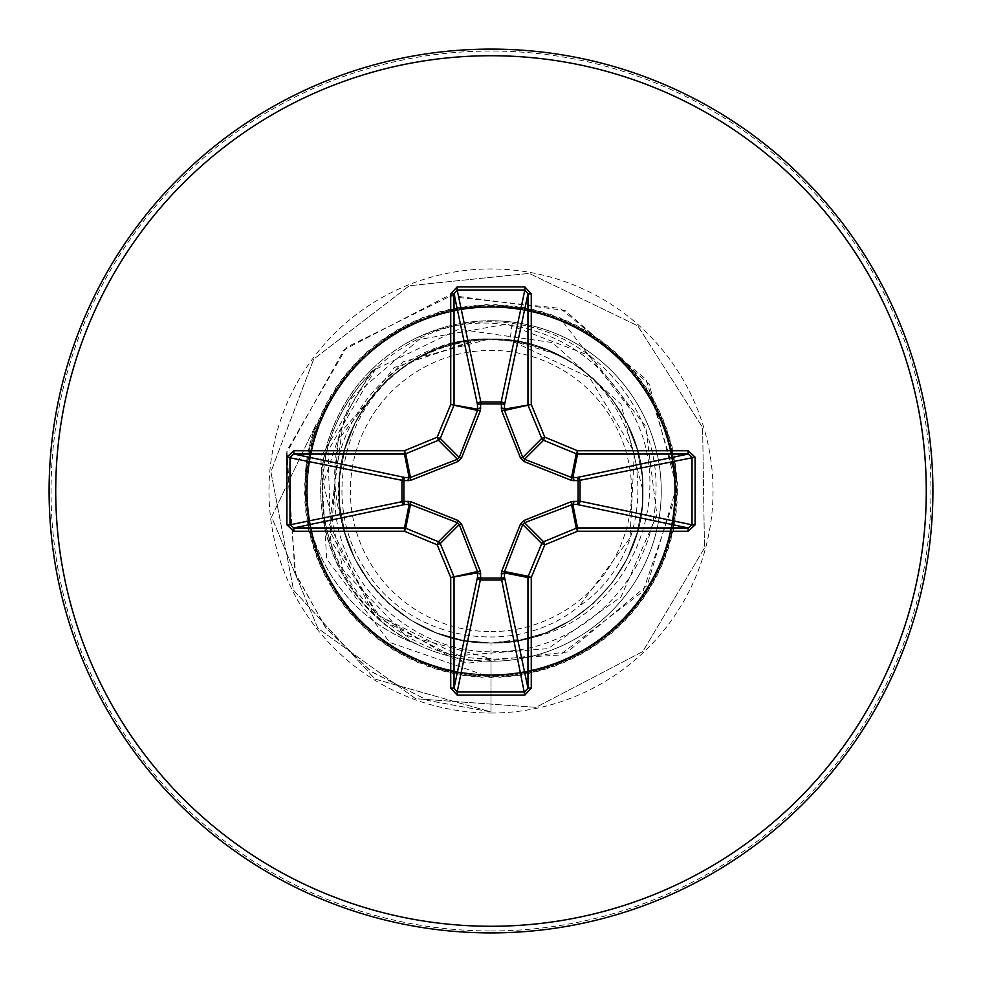 <?xml version="1.0" encoding="UTF-8"?>
<svg xmlns="http://www.w3.org/2000/svg" width="982" height="982" viewBox="0 0 982 982"><rect width="100%" height="100%" fill="white"/><g stroke="black" fill="none" stroke-linecap="round" stroke-linejoin="round"><path stroke-width="0.74" stroke-dasharray="4.91 3.68" d="M491 631.61A140.61 140.61 0 0 0 631.61 491A140.61 140.61 0 0 0 491 350.39A140.61 140.61 0 0 0 350.39 491A140.61 140.61 0 0 0 491 631.61M491 932.9A441.9 441.9 0 0 0 932.9 491A441.9 441.9 0 0 0 491 49.1A441.9 441.9 0 0 0 49.1 491A441.9 441.9 0 0 0 491 932.9A441.9 441.9 0 0 0 932.9 491A441.9 441.9 0 0 0 491 49.1M528.598 638.288C628.406 619.716 681.938 494.106 629.364 407.972L559.63 317.616L615.174 351.887L655.51 403.209L675.69 465.284L673.235 530.513L648.451 590.906L604.384 639.049L546.409 669.049L481.646 677.236L418.037 662.604L363.365 626.946L324.33 574.63L305.721 512.064L309.809 446.92L336.102 387.178L381.372 340.153L440.083 311.613L505.03 305.058L568.259 321.286L622.011 358.307L659.72 411.581L676.758 474.601L671.025 539.621L643.235 598.689L596.798 644.56L537.387 671.614L472.305 676.537L409.506 658.726L356.687 620.366L320.341 566.148L304.886 502.723L312.251 437.862L341.515 379.518L389.093 334.825L449.167 309.281L514.359 305.991L576.692 325.373L628.517 365.046L663.501 420.161L677.347 483.954L668.361 548.607L637.637 606.201L588.955 649.679L528.255 673.726L463.001 675.371L401.172 654.417L350.353 613.455L316.769 557.481L304.53 493.357L315.148 428.95L347.309 372.141L397.072 329.903L458.349 307.403L523.627 307.391L584.904 329.891L634.679 372.117L666.839 428.925L677.47 493.332L665.244 557.445L631.659 613.431L580.853 654.405L519.024 675.358L453.77 673.726L393.082 649.703L344.375 606.225L313.651 548.643L304.653 483.991L318.487 420.198L353.459 365.071L405.284 325.386L467.616 305.991L532.809 309.269L592.883 334.813L640.473 379.494L669.736 437.837L677.114 502.698L661.672 566.123L625.325 620.342L572.518 658.713L509.732 676.537L444.637 671.627L385.226 644.573L338.778 598.713L310.987 539.658L305.242 474.625L322.268 411.618L359.964 358.32L413.717 321.298L476.945 305.058L541.892 311.601L600.603 340.128L645.874 387.141L672.179 446.884L676.279 512.027L657.682 574.605L618.66 626.921L563.987 662.592L500.378 677.236L435.615 669.061L377.64 639.061L333.561 590.931L308.765 530.55L306.298 465.321L326.466 403.234L366.802 351.912L422.346 317.628L486.299 304.58L550.841 314.387L608.042 345.836L650.906 395.059L674.168 456.053L674.99 521.319L653.276 582.866L611.663 633.169L555.272 666.042L491.012 677.47L426.74 666.054L370.349 633.181L328.737 582.891L307.01 521.344L307.82 456.065L331.081 395.083L373.946 345.836L431.147 314.387L495.677 304.58L559.642 317.616L615.186 351.887L655.522 403.221L675.702 465.296L673.247 530.525L648.451 590.918L604.372 639.061L546.397 669.061L481.634 677.249L418.025 662.604L363.352 626.946L324.318 574.617L305.709 512.052L309.809 446.908L336.102 387.166L381.384 340.14L440.096 311.601L505.043 305.046L568.271 321.274L622.023 358.307L659.732 411.593L676.758 474.613L671.025 539.634L643.235 598.701L596.786 644.573L537.387 671.627L472.293 676.537L409.494 658.726L356.675 620.354L320.328 566.135L304.886 502.71L312.251 437.862L341.515 379.506L389.105 334.825L449.167 309.269L514.372 305.991L576.692 325.373L628.529 365.058L663.501 420.173L677.347 483.966L668.349 548.619L637.625 606.213L588.942 649.691L528.242 673.726L462.988 675.358L401.172 654.417L350.353 613.443L316.769 557.469L304.543 493.345L315.148 428.938L347.309 372.141L397.084 329.903L458.361 307.403L523.627 307.403L584.904 329.903L634.679 372.129L666.839 428.938L677.457 493.345L665.231 557.457L631.647 613.431L580.841 654.405L519.012 675.358L453.758 673.713L393.07 649.691L344.375 606.213L313.651 548.631L304.653 483.979L318.499 420.186L353.471 365.071L405.296 325.386L467.628 305.991L532.821 309.281L592.883 334.825L640.473 379.506L669.736 437.849L677.101 502.71L661.672 566.123L625.325 620.342L572.518 658.713L509.719 676.537L444.625 671.614L385.226 644.573L338.778 598.701L310.975 539.646L305.242 474.625L322.268 411.605L359.977 358.32L413.729 321.286L476.945 305.058L541.892 311.601L600.603 340.14L645.886 387.154L672.191 446.896L676.291 512.039L657.682 574.617L618.66 626.933L563.987 662.604L500.366 677.249L435.615 669.061L377.64 639.061L333.549 590.918L308.765 530.538L306.298 465.308L326.466 403.221L366.802 351.9L422.346 317.616L486.311 304.58L550.853 314.387L608.054 345.836L650.906 395.071L674.18 456.053L675.002 521.332L653.276 582.878L611.663 633.181L555.272 666.054L491 677.482L491 711.95L375.026 679.065L293.569 590.194L270.897 471.802L313.724 359.13L409.322 285.713L529.237 273.389L637.772 325.852L702.621 427.465L704.475 547.993L642.78 651.569L535.914 707.335L415.681 698.705L317.861 628.259L271.584 516.949L316.204 424.126A169.579 169.579 0 0 0 416.135 643.91C338.459 607.919 299.878 509.56 331.99 430.165C347.567 390.873 373.823 361.094 410.771 340.84A170.254 170.254 0 0 1 491 320.746A170.254 170.254 0 0 0 320.746 491A170.254 170.254 0 0 0 491 661.254A170.254 170.254 0 0 1 416.135 643.91L417.853 644.536C339.968 608.705 301.253 510.186 333.389 430.705C342.657 406.72 356.773 386.049 375.725 368.68C335.304 417.006 324.772 470.869 344.142 530.268A152.014 152.014 0 0 0 491 643.014L518.938 640.424L545.918 632.752L571.021 620.243L593.41 603.341L612.314 582.608L627.081 558.758L637.208 532.6L642.363 505.03L642.363 476.97L637.208 449.4L627.081 423.242L612.314 399.392L593.41 378.659L571.021 361.757L545.918 349.248L518.938 341.576L491 338.986A152.014 152.014 0 0 0 490.067 338.986C408.856 337.452 336.752 410.451 338.986 491.417C337.059 572.481 409.973 644.892 491 643.014C572.236 644.928 644.928 572.629 643.014 491C644.978 409.408 572.162 337.035 491 338.986L463.062 341.576L436.082 349.248L410.979 361.757L388.59 378.659L369.686 399.392L354.919 423.242L344.792 449.4L339.637 476.97L339.637 505.03L344.792 532.6L354.919 558.758L369.686 582.608L388.59 603.341L410.979 620.243L436.082 632.752L463.062 640.424L491 643.014C572.58 644.978 644.965 572.187 643.014 491.012C645.211 409.899 572.113 336.801 491 338.986C409.899 336.801 336.814 409.85 338.986 491C337.059 572.187 409.371 644.953 491 643.014L518.938 640.424L545.918 632.752L571.021 620.243L593.41 603.341L612.314 582.608L627.081 558.758L637.208 532.6L642.363 505.03L642.363 476.97L637.208 449.4L627.081 423.242L612.314 399.392L593.41 378.659L571.021 361.757L545.918 349.248L518.938 341.576L491 338.986L463.062 341.576L436.082 349.248L410.979 361.757L388.59 378.659L369.686 399.392L354.919 423.242L344.792 449.4L339.637 476.97L339.637 505.03L344.792 532.6L354.919 558.758L369.686 582.608L388.59 603.341L410.979 620.243L436.082 632.752L463.062 640.424L491 643.014C572.138 645.076 645.088 572.371 643.014 490.963C645.039 409.604 572.175 336.961 491 338.986C409.801 336.961 336.986 409.617 338.986 490.939C337.096 572.236 409.752 645.137 491 643.014L518.938 640.424L545.918 632.752L571.021 620.243L593.41 603.341L612.314 582.608L627.081 558.758L637.208 532.6L642.363 505.03L642.363 476.97L637.208 449.4L627.081 423.242L612.314 399.392L593.41 378.659L571.021 361.757L545.918 349.248L518.938 341.576L491 338.986L463.062 341.576L436.082 349.248L410.979 361.757L388.59 378.659L369.686 399.392L354.919 423.242L344.792 449.4L339.637 476.97L339.637 505.03L344.792 532.6L354.919 558.758L369.686 582.608L388.59 603.341L410.979 620.243L436.082 632.752L463.062 640.424L491 643.014C572.101 644.953 645.26 572.162 643.014 490.951C645.014 409.801 572.383 336.936 491 338.986C409.789 336.716 336.961 410.071 338.986 491.086C336.998 572.322 409.74 645.039 491 643.014L518.938 640.424L545.918 632.752L571.021 620.243L593.41 603.341L612.314 582.608L627.081 558.758L637.208 532.6L642.363 505.03L642.363 476.97L637.208 449.4L627.081 423.242L612.314 399.392L593.41 378.659L571.021 361.757L545.918 349.248L518.938 341.576L491 338.986L463.062 341.576L436.082 349.248L410.979 361.757L388.59 378.659L369.686 399.392L354.919 423.242L344.792 449.4L339.637 476.97L339.637 505.03L344.792 532.6L354.919 558.758L369.686 582.608L388.59 603.341L410.979 620.243L436.082 632.752L463.062 640.424L491 643.014C572.285 645.051 644.99 572.297 643.014 491.086C645.235 409.911 572.125 336.801 491 338.986C409.604 336.936 336.961 409.838 338.986 490.963C336.814 572.199 409.789 644.892 491 643.014L518.938 640.424L545.918 632.752L571.021 620.243L593.41 603.341L612.314 582.608L627.081 558.758L637.208 532.6L642.363 505.03L642.363 476.97L637.208 449.4L627.081 423.242L612.314 399.392L593.41 378.659L571.021 361.757L545.918 349.248L518.938 341.576L491 338.986L463.062 341.576L436.082 349.248L410.979 361.757L388.59 378.659L369.686 399.392L354.919 423.242L344.792 449.4L339.637 476.97L339.637 505.03L344.792 532.6L354.919 558.758L369.686 582.608L388.59 603.341L410.979 620.243L436.082 632.752L463.062 640.424L491 643.014C572.273 645.064 644.843 572.359 643.014 490.951C645.027 409.604 572.187 336.961 491 338.986C409.813 336.961 336.973 409.617 338.986 490.939C337.133 572.297 409.74 645.1 491 643.014L518.938 640.424L545.918 632.752L571.021 620.243L593.41 603.341L612.314 582.608L627.081 558.758L637.208 532.6L642.363 505.03L642.363 476.97L637.208 449.4L627.081 423.242L612.314 399.392L593.41 378.659L571.021 361.757L545.918 349.248L518.938 341.576L491 338.986L463.062 341.576L436.082 349.248L410.979 361.757L388.59 378.659L369.686 399.392L354.919 423.242L344.792 449.4L339.637 476.97L339.637 505.03L344.792 532.6L354.919 558.758L369.686 582.608L388.59 603.341L410.979 620.243L436.082 632.752L463.062 640.424L491 643.014C572.162 644.916 645.223 572.175 643.014 490.951C645.014 409.825 572.396 336.936 491 338.986C409.875 336.801 336.777 409.887 338.986 491.086C337.01 572.31 409.727 645.051 491 643.014L518.938 640.424L545.918 632.752L571.021 620.243L593.41 603.341L612.314 582.608L627.081 558.758L637.208 532.6L642.363 505.03L642.363 476.97L637.208 449.4L627.081 423.242L612.314 399.392L593.41 378.659L571.021 361.757L545.918 349.248L518.938 341.576L491 338.986L463.062 341.576L436.082 349.248L410.979 361.757L388.59 378.659L369.686 399.392L354.919 423.242L344.792 449.4L339.637 476.97L339.637 505.03L344.792 532.6L354.919 558.758L369.686 582.608L388.59 603.341L410.979 620.243L436.082 632.752L463.062 640.424L491 643.014C572.273 645.051 644.99 572.31 643.014 491.086C645.223 409.887 572.125 336.801 491 338.986C409.604 336.936 336.986 409.825 338.986 490.951C336.765 572.175 409.85 644.916 491 643.014L518.938 640.424L545.918 632.752L571.021 620.243L593.41 603.341L612.314 582.608L627.081 558.758L637.208 532.6L642.363 505.03L642.363 476.97L637.208 449.4L627.081 423.242L612.314 399.392L593.41 378.659L571.021 361.757L545.918 349.248L518.938 341.576L491 338.986L463.062 341.576L436.082 349.248L410.979 361.757L388.59 378.659L369.686 399.392L354.919 423.242L344.792 449.4L339.637 476.97L339.637 505.03L344.792 532.6L354.919 558.758L369.686 582.608L388.59 603.341L410.979 620.243L436.082 632.752L463.062 640.424L491 643.014C572.26 645.1 644.867 572.297 643.014 490.939C645.027 409.617 572.199 336.961 491 338.986C409.813 336.961 336.973 409.604 338.986 490.951C337.157 572.371 409.727 645.064 491 643.014L518.938 640.424L545.918 632.752L571.021 620.243L593.41 603.341L612.314 582.608L627.081 558.758L637.208 532.6L642.363 505.03L642.363 476.97L637.208 449.4L627.081 423.242L612.314 399.392L593.41 378.659L571.021 361.757L545.918 349.248L518.938 341.576L491 338.986L463.062 341.576L436.082 349.248L410.979 361.757L388.59 378.659L369.686 399.392L354.919 423.242L344.792 449.4L339.637 476.97L339.637 505.03L344.792 532.6L354.919 558.758L369.686 582.608L388.59 603.341L410.979 620.243L436.082 632.752L463.062 640.424L491 643.014C572.211 644.892 645.186 572.199 643.014 490.963C645.039 409.838 572.396 336.936 491 338.986C409.875 336.801 336.765 409.924 338.986 491.086C337.01 572.297 409.715 645.051 491 643.014L518.938 640.424L545.918 632.752L571.021 620.243L593.41 603.341L612.314 582.608L627.081 558.758L637.208 532.6L642.363 505.03L642.363 476.97L637.208 449.4L627.081 423.242L612.314 399.392L593.41 378.659L571.021 361.757L545.918 349.248L518.938 341.576L491 338.986L463.062 341.576L436.082 349.248L410.979 361.757L388.59 378.659L369.686 399.392L354.919 423.242L344.792 449.4L339.637 476.97L339.637 505.03L344.792 532.6L354.919 558.758L369.686 582.608L388.59 603.341L410.979 620.243L436.082 632.752L463.062 640.424L491 643.014C572.26 645.039 645.002 572.334 643.014 491.086C645.039 410.059 572.211 336.728 491 338.986C409.629 336.936 336.986 409.801 338.986 490.951C336.728 572.162 409.911 644.953 491 643.014L518.938 640.424L545.918 632.752L571.021 620.243L593.41 603.341L612.314 582.608L627.081 558.758L637.208 532.6L642.363 505.03L642.363 476.97L637.208 449.4L627.081 423.242L612.314 399.392L593.41 378.659L571.021 361.757L545.918 349.248L518.938 341.576L491 338.986L463.062 341.576L436.082 349.248L410.979 361.757L388.59 378.659L369.686 399.392L354.919 423.242L344.792 449.4L339.637 476.97L339.637 505.03L344.792 532.6L354.919 558.758L369.686 582.608L388.59 603.341L410.979 620.243L436.082 632.752L463.062 640.424L491 643.014C572.248 645.137 644.904 572.236 643.014 490.939C645.014 409.629 572.199 336.961 491 338.986C409.825 336.961 336.961 409.604 338.986 490.963C336.912 572.371 409.862 645.076 491 643.014L518.938 640.424L545.918 632.752L571.021 620.243L593.41 603.341L612.314 582.608L627.081 558.758L637.208 532.6L642.363 505.03L642.363 476.97L637.208 449.4L627.081 423.242L612.314 399.392L593.41 378.659L571.021 361.757L545.918 349.248L518.938 341.576L491 338.986L463.062 341.576L436.082 349.248L410.979 361.757L388.59 378.659L369.686 399.392L354.919 423.242L344.792 449.4L339.637 476.97L339.637 505.03L344.792 532.6L354.919 558.758L369.686 582.608L388.59 603.341L410.979 620.243L436.082 632.752L463.062 640.424L491 643.014C572.273 644.867 645.149 572.211 643.014 490.975C645.064 409.862 572.383 336.924 491 338.986C409.862 336.789 336.752 409.948 338.986 491.086C337.01 572.285 409.703 645.051 491 643.014L518.938 640.424L545.918 632.752L571.021 620.243L593.41 603.341L612.314 582.608L627.081 558.758L637.208 532.6L642.363 505.03L642.363 476.97L637.208 449.4L627.081 423.242L612.314 399.392L593.41 378.659L571.021 361.757L545.918 349.248L518.938 341.576L491 338.986L463.062 341.576L436.082 349.248L410.979 361.757L388.59 378.659L369.686 399.392L354.919 423.242L344.792 449.4L339.637 476.97L339.637 505.03L344.792 532.6L354.919 558.758L369.686 582.608L388.59 603.341L410.979 620.243L436.082 632.752L463.062 640.424L491 643.014C572.248 645.039 645.002 572.346 643.014 491.086C645.002 409.997 572.224 336.752 491 338.986C409.641 336.949 336.998 409.776 338.986 490.939C336.703 572.15 409.973 644.99 491 643.014L518.938 640.424L545.918 632.752L571.021 620.243L593.41 603.341L612.314 582.608L627.081 558.758L637.208 532.6L642.363 505.03L642.363 476.97L637.208 449.4L627.081 423.242L612.314 399.392L593.41 378.659L571.021 361.757L545.918 349.248L518.938 341.576L491 338.986L463.062 341.576L436.082 349.248L410.979 361.757L388.59 378.659L369.686 399.392L354.919 423.242L344.792 449.4L339.637 476.97L339.637 505.03L344.792 532.6L354.919 558.758L369.686 582.608L388.59 603.341L410.979 620.243L436.082 632.752L463.062 640.424L491 643.014C572.248 645.174 644.928 572.162 643.014 490.926C645.014 409.629 572.211 336.961 491 338.986C409.838 336.961 336.949 409.592 338.986 490.975C336.924 572.396 409.862 645.064 491 643.014L518.938 640.424L545.918 632.752L571.021 620.243L593.41 603.341L612.314 582.608L627.081 558.758L637.208 532.6L642.363 505.03L642.363 476.97L637.208 449.4L627.081 423.242L612.314 399.392L593.41 378.659L571.021 361.757L545.918 349.248L518.938 341.576L491 338.986L463.062 341.576L436.082 349.248L410.979 361.757L388.59 378.659L369.686 399.392L354.919 423.242L344.792 449.4L339.637 476.97L339.637 505.03L344.792 532.6L354.919 558.758L369.686 582.608L388.59 603.341L410.979 620.243L436.082 632.752L463.062 640.424L491 643.014L528.598 638.288A152.014 152.014 0 0 1 491 643.014L491 677.482L389.793 642.473L326.675 559.065L320.783 457.146L371.319 371.319L458.827 329.228L552.473 342.595L620.98 404.154L643.014 491M629.364 407.972C598.247 355.509 552.13 327.227 491 323.127C462.878 322.206 436.143 328.098 410.771 340.84M491 320.746A170.254 170.254 0 0 1 661.254 491A170.254 170.254 0 0 1 491 661.254A170.254 170.254 0 0 0 661.254 491A170.254 170.254 0 0 0 491 320.746A170.254 170.254 0 0 1 661.254 491A170.254 170.254 0 0 1 491 661.254M417.853 644.536A169.579 169.579 0 0 1 316.204 424.126L271.584 516.949L317.861 628.259L415.681 698.705L535.914 707.335L642.78 651.569L704.475 547.993L702.621 427.465L637.772 325.852L529.237 273.389L409.322 285.713L313.724 359.13L270.897 471.802L293.569 590.194L375.026 679.065L491 711.95L428.017 700.547L371.527 671.774L326.196 628.357L295.594 574.261L286.265 453.5L343.958 349.801L447.117 296.294L560.231 308.36L645.996 379.298L677.629 483.439L647.212 585.382L567.449 651.999L466.61 663.243L378.512 618.059L331.229 533.877L338.127 440.034L394.199 367.55L478.651 338.9L489.625 338.925L403.025 361.707L342.067 430.681L329.412 524.376L372.104 611.516L458.189 661.475L560.01 654.982L643.014 591.459L677.519 490.165L649.237 384.367L565.055 310.484L451.548 295.508L346.621 347.26L286.891 450.763L294.919 572.481L325.312 627.216L370.742 671.197L427.551 700.399L491 711.95L491 658.677C396.937 661.402 314.608 573.439 323.078 479.989C326.417 386.073 419.584 309.232 512.162 323.446L510.051 340.189L552.547 352.955C652.073 394.089 669.159 545.44 579.282 606.054L630.027 537.989L634.347 452.186L589.63 377.64L510.051 340.189A152.014 152.014 0 0 0 491 338.986C410.255 336.728 336.863 409.617 338.986 490.877C336.9 572.125 409.592 645.051 491 643.014M510.051 340.189L491 338.986C394.776 335.513 315.934 438.205 344.142 530.268M512.162 323.446C594.454 333.315 660.641 411.667 655.829 494.363C654.712 577.17 581.995 650.649 498.991 651.557C416.147 656.43 338.36 586.524 334.972 503.496C327.632 420.713 397.158 341.429 480.493 339.158L414.65 360.566C342.951 400.987 319.064 504.024 366.752 571.61C410.525 641.577 515.71 659.057 579.282 606.054M480.493 339.158L478.651 338.9M375.725 368.68L328.025 450.726L330.774 540.431L378.991 615.775L459.024 655.595L548.103 648.648L620.968 596.933L656.933 515.071L645.69 426.311L590.464 356.012L506.994 324.097L418.995 339.576L351.421 398.091L323.52 483.107L343.283 570.321L405.001 634.937L491 658.677M552.547 352.955A151.142 151.142 0 0 0 414.65 360.566M491 930.961A439.961 439.961 0 0 0 930.961 491A439.961 439.961 0 0 0 491 51.039A439.961 439.961 0 0 0 51.039 491A439.961 439.961 0 0 0 491 930.961M491 713.03A222.03 222.03 0 0 0 713.03 491A222.03 222.03 0 0 0 491 268.97A222.03 222.03 0 0 0 268.97 491A222.03 222.03 0 0 0 491 713.03M331.99 430.165L333.389 430.705"/><path stroke-width="1.47" d="M573.954 501.188A3.314 1.129 -88.2 0 1 572.825 504.355L524.523 522.731L522.731 524.523L504.527 571.549L504.478 576.986A3.314 3.056 -11.9 0 1 501.176 580.043L480.824 580.043A3.314 3.056 11.9 0 1 477.522 576.986L477.473 571.549L459.269 524.523L457.477 522.731L410.451 504.527L405.014 504.478A3.314 3.056 78.1 0 1 401.957 501.176L401.957 480.824A3.314 3.056 101.9 0 1 405.014 477.522L410.451 477.473L457.477 459.269L459.269 457.477L477.473 410.451L477.522 405.014A3.314 1.129 -1.8 0 1 480.689 403.897L480.824 401.957L501.176 401.957L501.311 403.897L480.689 403.897L480.382 410.599L461.565 457.894L457.894 461.565L410.599 480.382L403.897 480.689L403.897 501.311L410.599 501.618L457.894 520.435L461.565 524.106L480.382 571.401L480.689 578.103L501.311 578.103L501.618 571.401L520.435 524.106L524.106 520.435L571.401 501.618L578.103 501.311L578.103 480.689L571.401 480.382L524.106 461.565L520.435 457.894L501.618 410.599L501.311 403.897A3.314 1.129 -178.2 0 1 504.478 405.014L504.527 410.451L522.731 457.477L524.523 459.269L571.549 477.473L576.986 477.522A3.314 3.056 -101.9 0 1 580.043 480.824L580.043 501.176L692.015 524.83L695.084 524.83L688.149 531.262L577.526 531.262L544.814 544.814L531.262 577.526L531.262 688.149L524.83 695.084L457.17 695.084L450.738 688.149L450.738 577.526L437.186 544.814L404.474 531.262L293.851 531.262L286.916 524.83L289.985 524.83L293.851 527.96L293.851 531.262M286.916 524.83L286.916 457.17L293.851 450.738L404.474 450.738L437.186 437.186L450.738 404.474L450.738 293.851L457.17 286.916L524.83 286.916L524.83 289.985L501.176 401.957A3.314 3.056 -168.1 0 1 504.478 405.014L527.96 293.851L524.83 289.985L457.17 289.985L454.04 293.851L454.04 404.474A3.314 3.302 101.2 0 1 453.782 405.738L440.243 438.451A3.314 3.302 135 0 1 438.451 440.243L405.738 453.782L410.451 477.473A3.314 1.007 -110.9 0 0 410.599 480.382M688.149 531.262L688.149 527.96L576.986 504.478A3.314 3.056 -78.1 0 0 580.043 501.176L578.103 501.311A3.314 1.129 -88.2 0 1 576.986 504.478L572.825 504.355L577.526 527.96L688.149 527.96L692.015 524.83L692.015 457.17L688.149 454.04L577.526 454.04L572.825 477.645A3.314 1.129 88.2 0 1 573.954 480.812M491 932.9A441.9 441.9 0 0 0 932.9 491A441.9 441.9 0 0 0 491 49.1A441.9 441.9 0 0 0 49.1 491A441.9 441.9 0 0 0 491 932.9A441.9 441.9 0 0 1 49.1 491A441.9 441.9 0 0 1 491 49.1M524.83 286.916L531.262 293.851L531.262 404.474L544.814 437.186L577.526 450.738L688.149 450.738L695.084 457.17L695.084 524.83M293.851 450.738L293.851 454.04L289.985 457.17L289.985 524.83L403.897 501.311A3.314 1.129 88.2 0 0 405.014 504.478L293.851 527.96L404.474 527.96L409.175 504.355A3.314 1.129 88.2 0 1 408.046 501.188M410.599 501.618A3.314 1.007 110.9 0 0 410.451 504.527L405.738 528.218L438.451 541.757A3.314 3.302 45 0 1 440.243 543.549L437.186 544.814L438.451 541.757L457.477 522.731L457.894 520.435M461.565 524.106L459.269 524.523L440.243 543.549L453.782 576.262A3.314 3.302 78.8 0 1 454.04 577.526L454.04 688.149L457.17 692.015L457.17 695.084M450.738 688.149L454.04 688.149L477.522 576.986A3.314 1.129 -178.2 0 0 480.689 578.103L457.17 692.015L524.83 692.015L527.96 688.149L531.262 688.149M524.83 695.084L501.311 578.103A3.314 1.129 -1.8 0 0 504.478 576.986L527.96 688.149L527.96 577.526A3.314 3.302 -78.8 0 1 528.218 576.262L531.262 577.526L527.96 577.526L504.355 572.825A3.314 1.129 -1.8 0 1 501.188 573.954M501.618 571.401A3.314 1.007 -159.1 0 0 504.527 571.549L528.218 576.262L541.757 543.549A3.314 3.302 -45 0 1 543.549 541.757L544.814 544.814L541.757 543.549L522.731 524.523L520.435 524.106M520.435 457.894L522.731 457.477L541.757 438.451L544.814 437.186L543.549 440.243A3.314 3.302 -135 0 1 541.757 438.451L528.218 405.738A3.314 3.302 -101.2 0 1 527.96 404.474L527.96 293.851L531.262 293.851M450.738 293.851L454.04 293.851L477.522 405.014A3.314 3.056 168.1 0 1 480.824 401.957L457.17 289.985L457.17 286.916M524.106 520.435L524.523 522.731L543.549 541.757L576.262 528.218L577.526 531.262L577.526 527.96A3.314 3.302 -11.2 0 0 576.262 528.218L571.549 504.527A3.314 1.007 -110.9 0 0 571.401 501.618M480.382 571.401A3.314 1.007 159.1 0 1 477.473 571.549L450.738 577.526L477.645 572.825A3.314 1.129 -178.2 0 0 480.812 573.954M695.084 457.17L578.103 480.689A3.314 1.129 88.2 0 0 576.986 477.522L688.149 454.04L688.149 450.738M571.401 480.382A3.314 1.007 110.9 0 0 571.549 477.473L576.262 453.782L543.549 440.243L524.523 459.269L524.106 461.565M501.618 410.599A3.314 1.007 159.1 0 1 504.527 410.451L531.262 404.474L504.355 409.175A3.314 1.129 -178.2 0 0 501.188 408.046M408.046 480.812A3.314 1.129 -88.2 0 1 409.175 477.645L404.474 454.04L293.851 454.04L405.014 477.522A3.314 1.129 -88.2 0 0 403.897 480.689L286.916 457.17M461.565 457.894L459.269 457.477L440.243 438.451L437.186 437.186L438.451 440.243L457.477 459.269L457.894 461.565M480.812 408.046A3.314 1.129 -1.8 0 0 477.645 409.175L450.738 404.474L477.473 410.451A3.314 1.007 -159.1 0 1 480.382 410.599M405.738 528.218L404.474 531.262L404.474 527.96A3.314 3.302 11.2 0 1 405.738 528.218M404.474 450.738L405.738 453.782A3.314 3.302 168.8 0 1 404.474 454.04L404.474 450.738M577.526 450.738L576.262 453.782A3.314 3.302 -168.8 0 0 577.526 454.04L577.526 450.738M491 926.272A435.272 435.272 0 0 0 926.272 491A435.272 435.272 0 0 0 491 55.728A435.272 435.272 0 0 0 55.728 491A435.272 435.272 0 0 0 491 926.272"/></g></svg>
